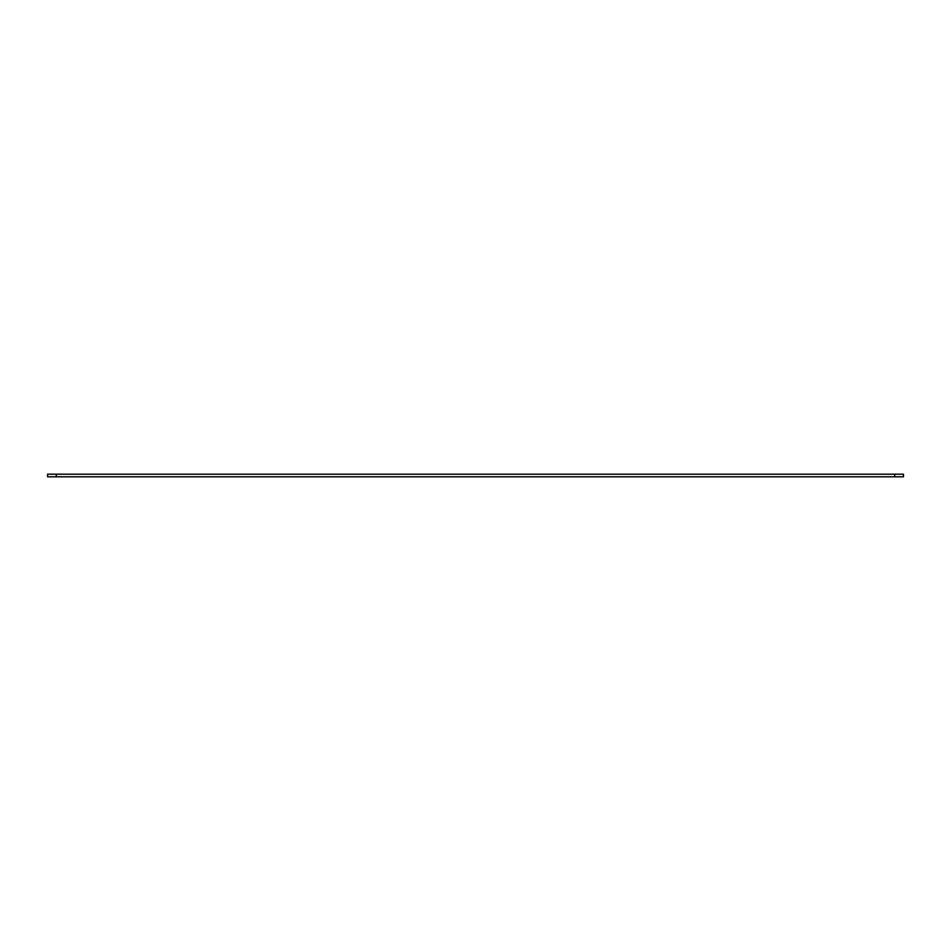 <?xml version="1.0" encoding="UTF-8"?>
<svg xmlns="http://www.w3.org/2000/svg" width="951" height="951" viewBox="0 0 951 951"><rect width="100%" height="100%" fill="white"/><g stroke="black" fill="none" stroke-linecap="round" stroke-linejoin="round"><path stroke-width="1.43" d="M56.299 474.192L903.45 474.192L903.45 476.808L47.55 476.808L47.55 474.192L56.299 474.192L56.299 476.808M894.701 474.192L894.701 476.808"/></g></svg>
